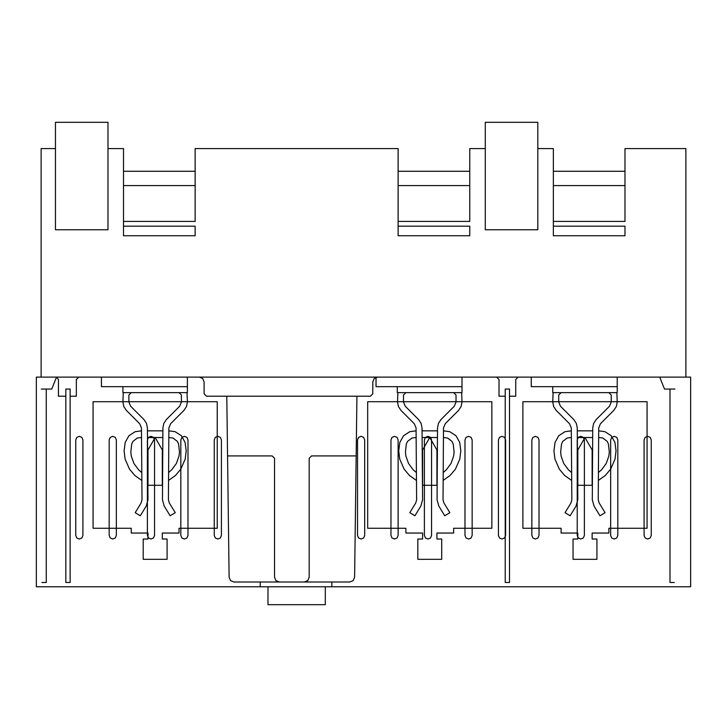 <?xml version="1.0" encoding="UTF-8"?>
<svg xmlns="http://www.w3.org/2000/svg" width="727" height="727" viewBox="0 0 727 727"><rect width="100%" height="100%" fill="white"/><g stroke="black" fill="none" stroke-linecap="round" stroke-linejoin="round"><path stroke-width="1.09" d="M553.347 180.823L553.347 148.581L537.816 148.581L537.816 122.318L485.282 122.318L485.282 148.581L469.76 148.581L469.76 180.823M398.123 180.823L398.123 148.581L195.145 148.581L195.145 180.823M685.87 377.113L685.87 148.581L624.984 148.581L624.984 180.823M123.508 180.823L123.508 148.581L107.987 148.581L107.987 229.777L55.452 229.777L55.452 148.581L41.13 148.581L41.13 377.113M107.987 148.581L107.987 122.318L55.452 122.318L55.452 148.581M485.282 148.581L485.282 229.777L537.816 229.777L537.816 148.581M123.508 226.188L195.145 226.188L195.145 235.748L123.508 235.748L123.508 171.272L195.145 171.272L123.508 171.272M123.508 221.417L195.145 221.417L195.145 171.272M398.123 226.188L469.76 226.188L469.76 235.748L398.123 235.748L398.123 171.272L469.76 171.272L398.123 171.272M398.123 221.417L469.76 221.417L469.76 171.272M553.347 226.188L624.984 226.188L624.984 235.748L553.347 235.748L553.347 171.272L624.984 171.272L553.347 171.272M553.347 221.417L624.984 221.417L624.984 171.272M267.981 586.771L267.981 604.682L325.296 604.682L325.296 586.771M690.65 377.113L36.35 377.113L36.35 586.771L690.65 586.771L690.65 377.113M226.788 396.215L229.114 577.283L230.532 580.619L233.894 582L349.832 582L353.186 580.619L354.603 577.283L356.93 396.215M65.839 396.215L58.433 396.215L58.433 379.503L56.524 377.113L51.753 389.054L41.275 389.054M141.474 430.838L135.167 431.693L128.906 435.746L125.226 442.389L124.108 450.858L125.117 459.119L129.515 469.179L134.886 475.54L141.856 480.474M141.529 437.527L137.339 438.008L132.887 441.434L131.687 444.097L130.815 452.139L131.287 456.083L133.932 463.526L138.684 469.924L141.801 472.568M168.6 472.505L171.681 469.851L176.397 463.462L179.015 456.038L179.487 452.103L178.615 444.097L177.415 441.434L172.953 438.008L168.818 437.527M168.546 480.42L175.48 475.476L180.823 469.124L185.194 459.073L186.194 450.831L185.076 442.389L181.396 435.746L175.134 431.693L168.864 430.838M123.263 392.635L122.908 402.013L123.817 406.584L126.407 410.455L139.702 423.75L141.447 427.93L142.01 499.785L141.138 502.939L135.204 512.671L140.302 515.779L146.236 506.047L147.981 499.74L147.417 427.876L146.49 423.359L143.928 419.534L130.633 406.239L128.879 402.013L128.879 395.025L131.269 392.635M179.033 392.635L181.414 395.025L181.414 402.013L179.669 406.239L166.41 419.497L163.839 423.332L162.912 427.867L162.448 499.758L164.202 506.065L170.145 515.788L175.243 512.671L169.3 502.948L168.419 499.794L168.882 427.903L170.627 423.714L183.886 410.455L186.475 406.584L187.384 402.013L187.039 392.635M109.177 535.436L110.231 537.971L112.767 539.016L115.293 537.971L116.347 535.436L116.347 439.917L115.293 437.381L112.767 436.336L110.231 437.381L109.177 439.917L109.177 535.436M75.753 535.436L76.798 537.971L79.334 539.016L81.869 537.971L82.914 535.436L82.914 439.917L81.869 437.381L79.334 436.336L76.798 437.381L75.753 439.917L75.753 535.436M147.39 535.436L148.435 537.971L150.971 539.016L153.506 537.971L154.551 535.436L154.551 439.917L153.506 437.381L150.971 436.336L148.435 437.381L147.39 439.917L147.39 535.436M180.823 535.436L181.868 537.971L184.404 539.016L186.939 537.971L187.984 535.436L187.984 439.917L186.939 437.381L184.404 436.336L181.868 437.381L180.823 439.917L180.823 535.436M214.247 535.436L215.301 537.971L217.836 539.016L220.363 537.971L221.417 535.436L221.417 439.917L220.363 437.381L217.836 436.336L215.301 437.381L214.247 439.917L214.247 535.436M505.229 396.215L499.013 396.215L499.013 379.503L496.632 377.113L377.567 377.113L374.187 378.513L372.787 381.893L372.787 393.825L370.397 396.215L206.495 396.215L204.105 393.825L204.105 381.893L202.706 378.513L199.325 377.113L78.734 377.113L76.344 379.503L76.344 396.215L70.137 396.215M304.395 582L307.775 580.6L309.175 577.229L309.175 458.301L311.556 455.92L356.166 455.92M227.551 455.92L272.162 455.92L274.542 458.301L274.542 577.229L275.942 580.6L279.322 582M443.216 472.505L446.296 469.851L451.013 463.462L453.63 456.038L454.102 452.103L453.23 444.097L452.03 441.434L447.568 438.008L443.434 437.527M443.161 480.42L450.095 475.476L455.438 469.124L459.809 459.073L460.809 450.831L459.691 442.389L456.011 435.746L449.749 431.693L443.479 430.838M416.144 437.527L411.955 438.008L407.502 441.434L406.302 444.097L405.43 452.139L405.902 456.083L408.547 463.526L413.299 469.924L416.417 472.568M416.089 430.838L409.783 431.693L403.521 435.746L399.841 442.389L398.723 450.858L399.732 459.119L404.13 469.179L409.501 475.54L416.471 480.474M453.648 392.635L456.029 395.025L456.029 402.013L454.284 406.239L441.025 419.497L438.454 423.332L437.527 427.867L437.063 499.758L438.817 506.065L444.76 515.788L449.859 512.671L443.915 502.948L443.034 499.794L443.497 427.903L445.242 423.714L458.501 410.455L461.091 406.584L461.999 402.013L461.654 392.635M397.878 392.635L397.524 402.013L398.432 406.584L401.022 410.455L414.317 423.75L416.062 427.93L416.626 499.785L415.753 502.939L409.819 512.671L414.917 515.779L420.851 506.047L422.596 499.74L422.033 427.876L421.106 423.359L418.543 419.534L405.248 406.239L403.494 402.013L403.494 395.025L405.884 392.635M390.962 535.436L392.007 537.971L394.543 539.016L397.078 537.971L398.123 535.436L398.123 439.917L397.078 437.381L394.543 436.336L392.007 437.381L390.962 439.917L390.962 535.436M357.53 535.436L358.575 537.971L361.11 539.016L363.645 537.971L364.69 535.436L364.69 439.917L363.645 437.381L361.11 436.336L358.575 437.381L357.53 439.917L357.53 535.436M424.395 535.436L425.44 537.971L427.976 539.016L430.511 537.971L431.556 535.436L431.556 439.917L430.511 437.381L427.976 436.336L425.44 437.381L424.395 439.917L424.395 535.436M598.376 480.42L605.318 475.476L610.653 469.124L615.024 459.073L616.033 450.831L614.915 442.389L611.225 435.746L604.964 431.693L598.694 430.838M598.43 472.505L601.52 469.851L606.236 463.462L608.853 456.038L609.317 452.103L608.444 444.097L607.245 441.434L602.792 438.008L598.657 437.527M571.304 430.838L564.997 431.693L558.736 435.746L555.055 442.389L553.938 450.858L554.946 459.119L559.345 469.179L564.715 475.54L571.695 480.474M571.358 437.527L567.178 438.008L562.716 441.434L561.517 444.097L560.653 452.139L561.126 456.083L563.761 463.526L568.514 469.924L571.631 472.568M464.989 535.436L466.034 537.971L468.57 539.016L471.105 537.971L472.15 535.436L472.15 439.917L471.105 437.381L468.57 436.336L466.034 437.381L464.989 439.917L464.989 535.436M531.846 535.436L532.9 537.971L535.436 539.016L537.962 537.971L539.016 535.436L539.016 439.917L537.962 437.381L535.436 436.336L532.9 437.381L531.846 439.917L531.846 535.436M498.422 535.436L499.467 537.971L502.003 539.016L504.529 537.971L505.583 535.436L505.583 439.917L504.529 437.381L502.003 436.336L499.467 437.381L498.422 439.917L498.422 535.436M608.862 392.635L611.253 395.025L611.253 402.013L609.499 406.239L596.24 419.497L593.668 423.332L592.741 427.867L592.287 499.758L594.041 506.065L599.984 515.788L605.073 512.671L599.13 502.948L598.248 499.794L598.712 427.903L600.466 423.714L613.724 410.455L616.314 406.584L617.223 402.013L616.869 392.635M553.093 392.635L552.747 402.013L553.656 406.584L556.246 410.455L569.532 423.75L571.286 427.93L571.84 499.785L570.968 502.939L565.033 512.671L570.132 515.779L576.066 506.047L577.811 499.74L577.256 427.876L576.329 423.359L573.757 419.534L560.462 406.239L558.718 402.013L558.718 395.025L561.099 392.635M577.22 535.436L578.274 537.971L580.8 539.016L583.336 537.971L584.381 535.436L584.381 439.917L583.336 437.381L580.8 436.336L578.274 437.381L577.22 439.917L577.22 535.436M610.653 535.436L611.698 537.971L614.233 539.016L616.769 537.971L617.814 535.436L617.814 439.917L616.769 437.381L614.233 436.336L611.698 437.381L610.653 439.917L610.653 535.436M674.974 389.054L664.496 389.054L659.725 377.113L518.115 377.113L515.734 379.503L515.734 396.215L509.518 396.215M644.086 535.436L645.131 537.971L647.666 539.016L650.202 537.971L651.247 535.436L651.247 439.917L650.202 437.381L647.666 436.336L645.131 437.381L644.086 439.917L644.086 535.436M46.264 389.054L46.264 582.472L41.957 582.472M70.137 389.054L70.137 582.472L65.839 582.472L65.839 389.054L70.137 389.054M260.221 582L260.221 586.771M155.151 437.527L147.99 449.94L147.99 485.282L162.312 485.282L162.312 449.94L155.151 437.527M217.237 401.713L217.237 528.265L179.033 528.265L179.033 533.045L162.312 533.045L162.312 539.016L167.092 539.016L167.092 559.317L143.21 559.317L143.21 539.016L147.99 539.016L147.99 533.045L131.269 533.045L131.269 528.265L93.065 528.265L93.065 401.713L217.237 401.713M101.416 377.113L101.416 386.664L187.384 386.664M122.908 386.664L122.908 392.635L187.384 392.635L187.384 377.113M162.893 430.838L147.445 430.838M147.499 437.527L162.848 437.527M647.066 528.265L608.862 528.265L608.862 533.045L592.141 533.045L592.141 539.016L596.922 539.016L596.922 559.317L573.04 559.317L573.04 539.016L577.82 539.016L577.82 533.045L561.099 533.045L561.099 528.265L522.895 528.265L522.895 401.713L647.066 401.713L647.066 528.265M509.518 389.054L509.518 582.472L505.229 582.472L505.229 389.054L509.518 389.054M331.857 582L331.857 586.771M376.032 377.113L376.032 386.664L461.999 386.664M453.648 533.045L436.927 533.045L436.927 539.016L441.707 539.016L441.707 559.317L417.825 559.317L417.825 539.016L422.605 539.016L422.605 533.045L405.884 533.045L405.884 528.265L367.68 528.265L367.68 401.713L491.852 401.713L491.852 528.265L453.648 528.265L453.648 533.045M429.766 437.527L436.927 449.94L436.927 485.282L422.605 485.282L422.605 449.94L429.766 437.527M397.287 386.664L397.287 392.635L461.999 392.635L461.999 377.113M437.509 430.838L422.06 430.838M422.114 437.527L437.463 437.527M584.981 437.527L592.141 449.94L592.141 485.282L577.82 485.282L577.82 449.94L584.981 437.527M531.255 377.113L531.255 386.664L617.223 386.664M592.723 430.838L577.274 430.838M577.329 437.527L592.687 437.527M552.747 386.664L552.747 392.635L617.223 392.635L617.223 377.113M669.994 389.054L669.994 582.472L674.292 582.472M195.145 185.594L123.508 185.594M469.76 185.594L398.123 185.594M624.984 185.594L553.347 185.594M195.145 235.748L123.508 235.748M469.76 235.748L398.123 235.748M624.984 235.748L553.347 235.748"/></g></svg>
